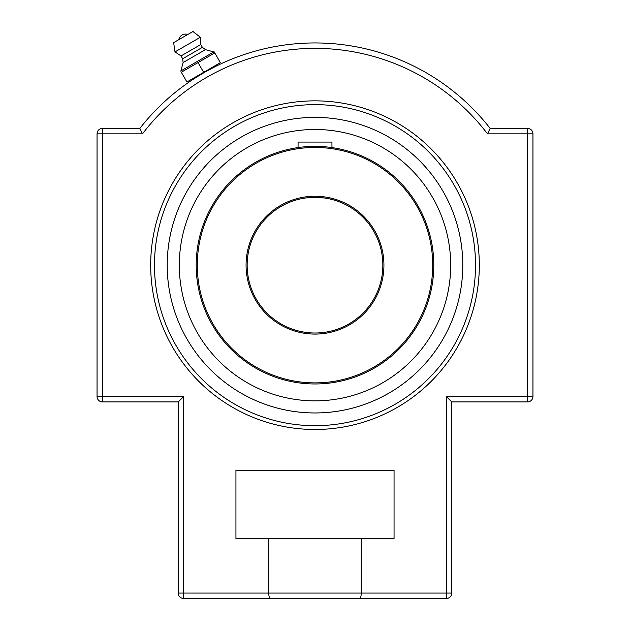 <?xml version="1.0" encoding="UTF-8"?>
<svg xmlns="http://www.w3.org/2000/svg" width="630" height="630" viewBox="0 0 630 630"><rect width="100%" height="100%" fill="white"/><g stroke="black" fill="none" stroke-linecap="round" stroke-linejoin="round"><path stroke-width="0.94" d="M181.314 72.23L214.759 52.92L214.09 51.77L220.382 62.669L186.937 81.979L181.314 72.23M197.765 76.388L192.969 79.451L192.56 78.734L203.663 72.324L198.033 62.575M214.09 51.77L180.645 71.08M203.663 72.324L214.767 65.914L215.177 66.63L208.168 70.308M187.834 34.461L178.786 39.682A6.914 6.914 0 0 1 187.834 34.461M213.46 51.841L205.459 49.636L202.403 47.352L200.781 44.533L200.34 37.264L192.961 31.5L173.66 42.643L174.959 51.92L181.038 55.928L182.668 58.755L183.117 62.535L181.023 70.568M200.34 37.264L174.959 51.92M200.781 44.533L181.038 55.928M202.403 47.352L182.668 58.755M205.459 49.636L183.117 62.535M315 429.487A164.32 164.32 0 0 1 172.699 183.007A164.32 164.32 0 0 1 457.301 183.007A164.32 164.32 0 0 1 315 429.487M315 117.377A147.79 147.79 0 0 1 462.79 265.167A147.79 147.79 0 0 1 315 412.957A147.79 147.79 0 0 1 167.21 265.167A147.79 147.79 0 0 1 315 117.377A147.79 147.79 0 0 0 187.008 339.066A147.79 147.79 0 0 0 442.992 339.066A147.79 147.79 0 0 0 315 117.377M159.169 213.027L161.477 206.593M468.523 206.593L470.067 210.806M161.477 323.741L159.933 319.528M470.83 317.307L468.523 323.741M203.9 72.71L197.749 76.395M192.969 79.451L194.812 78.254M361.273 538.674L361.273 593.074L178.251 593.074A5.426 5.426 0 0 0 183.677 598.5L183.677 396.49L178.251 401.916L178.251 593.074A5.426 5.426 0 0 0 183.677 598.5L270.514 598.5C269.435 598.232 268.837 596.429 268.726 593.074L268.726 538.674L394.057 538.674L394.057 470.295L235.943 470.295L235.943 538.674L268.726 538.674M97.051 396.49L102.477 396.49L102.477 401.916A5.426 5.426 0 0 1 97.051 396.49L97.051 133.844L142.506 133.844A216.791 216.791 0 0 1 487.494 133.844L527.523 133.844L527.523 396.49L446.323 396.49L446.323 593.074L361.273 593.074C361.163 596.429 360.565 598.232 359.486 598.5L446.323 598.5A5.426 5.426 0 0 0 451.749 593.074L451.749 401.916L527.523 401.916A5.426 5.426 0 0 0 532.948 396.49L532.948 133.844A5.426 5.426 0 0 0 527.523 128.418L490.164 128.418A222.225 222.225 0 0 0 139.836 128.418L102.477 128.418A5.426 5.426 0 0 0 97.051 133.844L97.051 396.49A5.426 5.426 0 0 0 102.477 401.916L178.251 401.916M142.506 133.844L139.836 128.418L142.506 133.844M487.494 133.844L490.164 128.418L487.494 133.844M446.323 396.49L451.749 401.916M451.749 593.074L446.323 593.074L446.323 598.5L183.677 598.5M270.514 598.5L359.486 598.5M532.948 396.49A5.426 5.426 0 0 1 527.523 401.916L527.523 396.49L532.948 396.49L532.948 133.844A5.426 5.426 0 0 0 527.523 128.418L527.523 133.844L532.948 133.844M97.051 133.844A5.426 5.426 0 0 1 102.477 128.418L102.477 396.49L183.677 396.49M315 400.853A135.686 135.686 0 0 1 179.314 265.167A135.686 135.686 0 0 1 315 129.481A135.686 135.686 0 0 1 450.686 265.167A135.686 135.686 0 0 1 315 400.853M315 333.01A67.843 67.843 0 0 1 247.157 265.167A67.843 67.843 0 0 1 315 197.324A67.843 67.843 0 0 1 382.843 265.167A67.843 67.843 0 0 1 315 333.01M315 197.324L305.534 197.985L311.716 197.403L324.466 197.985L315 197.324M305.511 197.993L303.022 198.387L305.511 197.993M324.489 197.993L326.978 198.387L324.489 197.993M315 146.365A118.802 118.802 0 0 0 196.198 265.167A118.802 118.802 0 0 0 315 383.969A118.802 118.802 0 0 0 433.802 265.167A118.802 118.802 0 0 0 315 146.365M433.755 268.427L433.755 261.907M432.967 279.224L432.7 281.303M432.59 282.13L432.763 280.838M432.967 251.11L432.763 249.496M298.069 147.577L298.069 142.081L331.931 142.081L331.963 147.577L330.671 147.404M318.268 146.412L311.732 146.412M300.943 147.199L298.037 147.577M315 147.452A117.715 117.715 0 0 1 416.95 324.025A117.715 117.715 0 0 1 213.05 324.025A117.715 117.715 0 0 1 315 147.452M315 196.237A68.93 68.93 0 0 0 255.307 299.628A68.93 68.93 0 0 0 374.692 299.628A68.93 68.93 0 0 0 315 196.237M315 104.643A160.524 160.524 0 0 1 454.017 345.429A160.524 160.524 0 0 1 175.983 345.429A160.524 160.524 0 0 1 315 104.643"/></g></svg>
